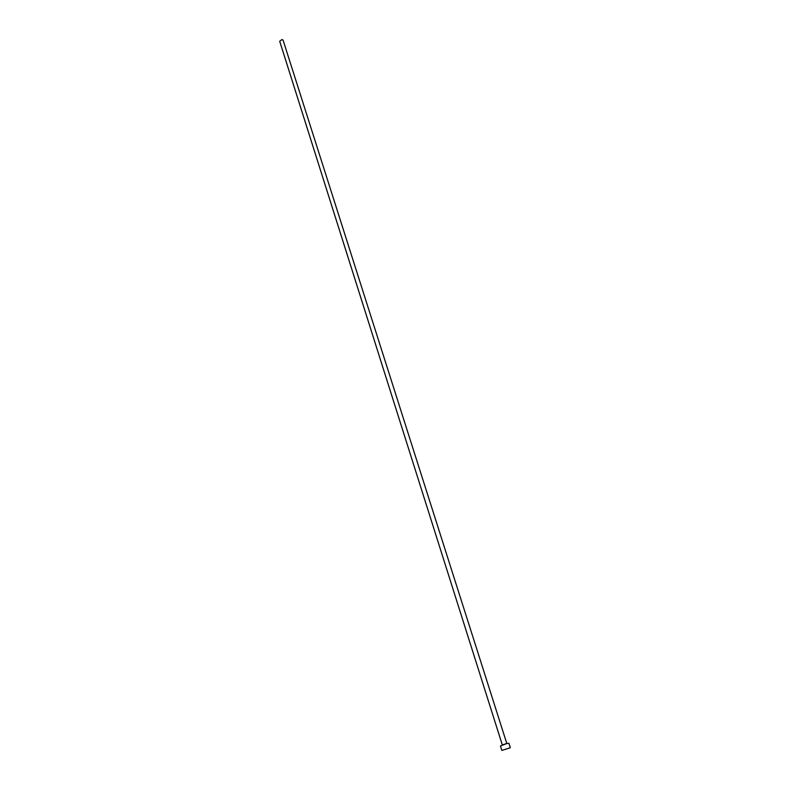 <?xml version="1.0" encoding="UTF-8"?>
<svg xmlns="http://www.w3.org/2000/svg" width="790" height="790" viewBox="0 0 790 790"><rect width="100%" height="100%" fill="white"/><g stroke="black" fill="none" stroke-linecap="round" stroke-linejoin="round"><path stroke-width="1.19" d="M502.312 744.95L279.7 41.287L282.03 39.51L283.096 40.211L506.815 743.528M501.867 750.431L500.465 745.967L506.884 743.509L508.908 743.291L510.33 747.745L501.867 750.431L510.33 747.745M502.539 744.861L506.568 743.587"/></g></svg>
